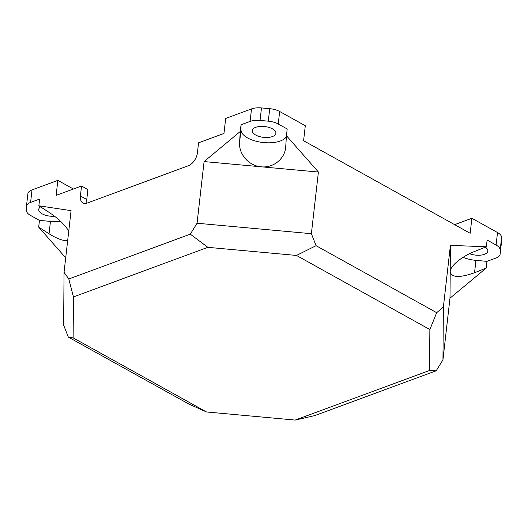 <?xml version="1.0" encoding="UTF-8"?>
<svg xmlns="http://www.w3.org/2000/svg" width="528" height="528" viewBox="0 0 528 528"><rect width="100%" height="100%" fill="white"/><g stroke="black" fill="none" stroke-linecap="round" stroke-linejoin="round"><path stroke-width="0.79" d="M278.236 123.994L287.212 128.977L286.447 135.709L318.404 172.042L311.381 233.699L197.056 223.232L204.079 161.575L240.28 131.479L241.045 124.753L250.087 121.414A14.144 6.475 6.5 0 1 260.053 120.424L268.303 121.176A14.144 6.475 6.5 0 1 278.236 123.994L279.662 111.494A14.144 6.475 -173.5 0 0 269.722 108.676L261.479 107.923A14.144 6.475 -173.5 0 0 251.513 108.913L225.68 118.444L223.971 133.445L198.561 142.817L197.426 152.816A11.319 6.765 119.1 0 1 188.291 165.766L87.259 203.042A11.319 6.765 119.1 0 1 82.903 202.937A11.319 6.765 119.1 0 1 80.408 195.994L81.543 185.995L87.905 189.526L86.764 199.525L86.856 203.181M81.543 185.995L56.14 195.373L57.849 180.371L73.385 189.004M60.515 221.252A23.199 10.619 -173.5 0 1 50.457 221.397L39.461 220.394L30.485 215.404A14.144 6.475 6.5 0 1 26.4 210.428L26.433 206.62A14.144 6.475 6.5 0 1 26.453 206.309A14.144 6.475 6.5 0 1 30.591 202.402L32.017 189.902L57.849 180.371M30.591 202.402L39.633 199.063L38.867 205.795L49.216 212.441C58.093 218.321 64.607 224.525 68.759 231.053M197.056 223.232L190.298 234.168L68.805 278.995L64.053 272.303L71.082 210.646L38.867 205.795M454.628 224.651L471.874 218.288L470.164 233.284L303.593 140.738L305.303 125.737L279.662 111.494M449.981 298.195L450.226 271.26C450.641 265.604 462.086 256.324 474.712 251.407L486.347 246.774L487.12 240.042L496.089 245.032A14.144 6.475 6.5 0 1 500.174 250.001L500.148 253.81A14.144 6.475 6.5 0 1 500.128 254.126A14.144 6.475 6.5 0 1 495.983 258.034L486.941 261.367L486.176 268.099L449.981 298.195L442.952 359.845L443.381 307.039L436.669 312.682L316.087 245.685L311.381 233.699M443.381 307.039L450.41 245.381L486.347 246.774M471.874 218.288L497.515 232.531L496.089 245.032M436.669 312.682L429.865 329.551L429.535 370.491L295.139 420.077L314.701 415.615L436.201 370.781L442.952 359.845M32.017 189.902A14.144 6.475 -173.5 0 0 27.872 193.809L26.453 206.309M64.053 272.303L63.624 325.109L68.33 337.095L73.128 337.854L73.458 296.914L68.805 278.995M73.458 296.914L207.86 247.328L296.479 255.44L316.087 245.685M190.298 234.168L207.86 247.328M429.535 370.491L436.201 370.781M486.176 268.099L474.54 272.732C459.736 277.979 451.618 277.662 450.193 271.788L450.41 245.381M295.139 420.077L206.521 411.965L188.918 404.092L68.33 337.095M318.404 172.042L204.079 161.575M206.521 411.965L73.128 337.854M296.479 255.44L429.865 329.551M463.03 257.347A23.199 10.619 -173.5 0 0 475.946 260.363L486.941 261.367M469.564 253.691A11.887 5.438 -173.5 0 0 481.384 255.05A11.887 5.438 -173.5 0 0 487.846 251.044A11.887 5.438 -173.5 0 0 485.351 247.17M67.676 240.557C63.268 241.045 57.057 238.775 49.045 233.765L38.689 227.126L65.703 257.829M39.461 220.394L38.689 227.126M240.28 131.479L239.593 142.197C238.57 154.196 248.886 165.931 261.241 166.808C273.161 168.128 284.579 159.106 285.668 147.51L286.447 135.709M241.045 124.753L241.006 129.829A23.199 10.619 -173.5 0 0 261.023 142.243A23.199 10.619 -173.5 0 0 286.381 136.712M272.481 128.845A11.887 5.438 -173.5 0 0 259.868 126.456A11.887 5.438 -173.5 0 0 252.278 130.594A11.887 5.438 -173.5 0 0 263.472 137.346A11.887 5.438 -173.5 0 0 275.893 133.287A11.887 5.438 -173.5 0 0 272.481 128.845M500.128 254.126L501.547 241.626A14.144 6.475 -173.5 0 0 501.567 241.316L501.6 237.508A14.144 6.475 -173.5 0 0 497.515 232.531M40.577 206.897A11.887 5.438 -173.5 0 0 38.735 209.392A11.887 5.438 -173.5 0 0 54.608 216.236M86.764 199.525L80.408 195.994M251.513 108.913L250.087 121.414M475.946 260.363L474.54 272.732M50.457 221.397L49.045 233.765M241.006 129.829L239.593 142.197M501.6 237.508L500.174 250.001M261.479 107.923L260.053 120.424M501.567 241.316L500.148 253.81M269.722 108.676L268.303 121.176"/></g></svg>
